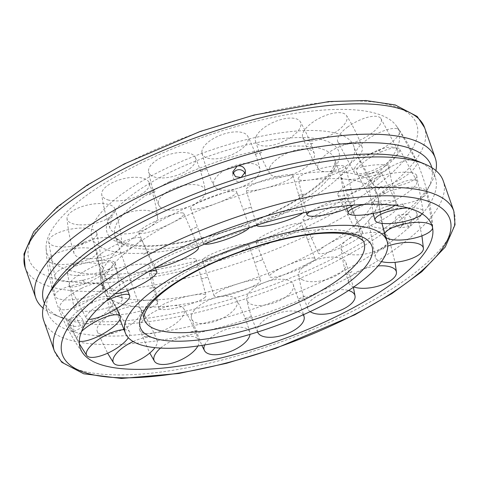 <?xml version="1.0" encoding="UTF-8"?>
<svg xmlns="http://www.w3.org/2000/svg" width="479" height="479" viewBox="0 0 479 479"><rect width="100%" height="100%" fill="white"/><g stroke="black" fill="none" stroke-linecap="round" stroke-linejoin="round"><path stroke-width="0.36" stroke-dasharray="2.4 1.8" d="M169.273 216.089A144.903 45.379 160.7 0 0 100.74 279.94A144.903 45.379 160.7 0 0 101.518 283.79A144.903 45.379 160.7 0 0 119.259 297.016A144.903 45.379 160.7 0 0 307.29 255.708A144.903 45.379 160.7 0 0 375.045 188.002A144.903 45.379 160.7 0 0 373.255 184.505A144.903 45.379 160.7 0 0 357.304 174.781A144.903 45.379 160.7 0 0 169.273 216.089M359.741 181.739A144.903 45.379 160.7 0 0 171.71 223.046A144.903 45.379 160.7 0 0 103.955 290.747A144.903 45.379 160.7 0 0 105.745 294.244A144.903 45.379 160.7 0 0 121.696 303.973A144.903 45.379 160.7 0 0 309.727 262.666A144.903 45.379 160.7 0 0 378.26 198.815A144.903 45.379 160.7 0 0 377.482 194.965A144.903 45.379 160.7 0 0 359.741 181.739M288.933 210.91A138.671 43.421 160.7 0 0 353.777 146.143A138.671 43.421 160.7 0 0 156.855 172.997A138.671 43.421 160.7 0 0 92.022 237.806A138.671 43.421 160.7 0 0 108.99 250.445A138.671 43.421 160.7 0 0 288.933 210.91M311.584 217.412A186.229 58.318 160.7 0 0 396.079 125.516A186.229 58.318 160.7 0 0 134.204 166.5A186.229 58.318 160.7 0 0 46.092 248.08A186.229 58.318 160.7 0 0 69.922 270.503A186.229 58.318 160.7 0 0 311.584 217.412M400.767 227.166A6.347 3.557 83.6 0 1 399.48 227.782A6.347 3.557 83.6 0 1 395.438 223.082A6.347 3.557 83.6 0 1 396.78 215.784A6.347 3.557 83.6 0 1 398.061 215.167A6.347 3.557 83.6 0 1 402.103 219.873A6.347 3.557 83.6 0 1 400.767 227.166M233.141 173.769A6.347 5.993 -0.3 0 0 232.818 175.697A6.347 5.993 -0.3 0 0 241.159 181.355A6.347 5.993 -0.3 0 0 245.511 175.631A6.347 5.993 -0.3 0 0 245.164 173.697M435.902 170.596A211.628 66.27 -19.3 0 1 431.304 182.583A211.628 66.27 -19.3 0 1 265.408 287.687A211.628 66.27 -19.3 0 1 61.683 317.254A211.628 66.27 -19.3 0 1 54.175 314.655A211.628 66.27 -19.3 0 1 43.098 308.153M43.751 320.702A211.628 66.27 160.7 0 0 69.659 340.018A211.628 66.27 160.7 0 0 306.183 297.501A211.628 66.27 160.7 0 0 443.219 180.811M51.582 289.118A205.281 64.282 160.7 0 0 47.75 312.913A205.281 64.282 160.7 0 0 72.88 331.654L73.796 331.606L73.604 325.81L68.892 320.271L67.994 320.307L67.946 325.049C69.305 328.57 70.952 330.773 72.88 331.654A205.281 64.282 160.7 0 0 410.461 226.076L411.718 218.771L407.749 214.077L406.473 214.694A205.281 64.282 160.7 0 0 427.418 189.636A205.281 64.282 160.7 0 0 431.25 165.836M43.763 301.536A205.281 64.282 160.7 0 0 61.605 317.745A205.281 64.282 160.7 0 0 68.892 320.271A205.281 64.282 160.7 0 0 406.473 214.694C404.743 216.706 404.378 219.526 405.384 223.148L409.168 226.699L410.461 226.076A205.281 64.282 160.7 0 0 435.237 177.218A205.281 64.282 160.7 0 0 417.395 161.01M78.568 315.302A6.347 2.437 -117.2 0 1 83.196 320.864A6.347 2.437 -117.2 0 1 83.466 326.636A6.347 2.437 -117.2 0 1 82.556 326.684A6.347 2.437 -117.2 0 1 77.927 321.116A6.347 2.437 -117.2 0 1 77.664 315.344A6.347 2.437 -117.2 0 1 78.568 315.302M112.84 288.921L108.476 288.484M143.856 271.036A24.477 5.053 167.3 0 0 149.873 265.953A24.477 5.053 167.3 0 0 133.791 264.863A24.477 5.053 167.3 0 0 108.194 271.815A24.477 5.053 167.3 0 0 102.129 276.694A24.477 5.053 167.3 0 0 110.098 278.706A24.477 5.053 167.3 0 0 143.856 271.036M151.945 306.997A24.477 5.053 167.3 0 0 158.01 302.117A24.477 5.053 167.3 0 0 142.347 300.758A24.477 5.053 167.3 0 0 116.283 307.775A24.477 5.053 167.3 0 0 110.26 312.859A24.477 5.053 167.3 0 0 118.187 314.667A24.477 5.053 167.3 0 0 151.945 306.997M155.603 287.46L149.699 288.196M194.528 262.109A24.477 4.305 164.7 0 0 196.264 259.66A24.477 4.305 164.7 0 0 176.506 260.768A24.477 4.305 164.7 0 0 150.819 270.258A24.477 4.305 164.7 0 0 149.047 272.563A24.477 4.305 164.7 0 0 163.662 272.689A24.477 4.305 164.7 0 0 194.528 262.109M204.299 297.878A24.477 4.305 164.7 0 0 206.078 295.573A24.477 4.305 164.7 0 0 186.69 296.447A24.477 4.305 164.7 0 0 160.597 306.027A24.477 4.305 164.7 0 0 158.86 308.476A24.477 4.305 164.7 0 0 173.434 308.458A24.477 4.305 164.7 0 0 204.299 297.878M207.485 277.359L200.809 279.035M248.924 245.583A24.477 3.958 161.7 0 0 248.894 245.092A24.477 3.958 161.7 0 0 225.453 248.763A24.477 3.958 161.7 0 0 202.443 260.121A24.477 3.958 161.7 0 0 202.431 260.486A24.477 3.958 161.7 0 0 224.525 257.379A24.477 3.958 161.7 0 0 248.924 245.583M260.612 280.874A24.477 3.958 161.7 0 0 260.624 280.502A24.477 3.958 161.7 0 0 237.518 283.933A24.477 3.958 161.7 0 0 214.131 295.405A24.477 3.958 161.7 0 0 214.161 295.896A24.477 3.958 161.7 0 0 236.213 292.669A24.477 3.958 161.7 0 0 260.612 280.874M262.235 259.828L255.564 262.318M300.483 223.453A24.477 4.042 158.5 0 0 274.73 230.267A24.477 4.042 158.5 0 0 255.864 241.937A24.477 4.042 158.5 0 0 256.834 242.625A24.477 4.042 158.5 0 0 285.346 234.632A24.477 4.042 158.5 0 0 301.411 224.016A24.477 4.042 158.5 0 0 300.483 223.453M314.086 258.025A24.477 4.042 158.5 0 0 287.969 264.995A24.477 4.042 158.5 0 0 269.509 276.634A24.477 4.042 158.5 0 0 270.437 277.197A24.477 4.042 158.5 0 0 298.95 269.204A24.477 4.042 158.5 0 0 315.062 258.714A24.477 4.042 158.5 0 0 314.086 258.025M313.248 236.985L307.386 239.997M342.988 198.384A24.477 4.55 155.6 0 0 317.349 207.886A24.477 4.55 155.6 0 0 302.89 219.16A24.477 4.55 155.6 0 0 307.434 219.879A24.477 4.55 155.6 0 0 338.797 207.185A24.477 4.55 155.6 0 0 347.467 198.953A24.477 4.55 155.6 0 0 342.988 198.384M358.268 232.093A24.477 4.55 155.6 0 0 332.246 241.799A24.477 4.55 155.6 0 0 318.242 253.026A24.477 4.55 155.6 0 0 322.72 253.589A24.477 4.55 155.6 0 0 354.077 240.895A24.477 4.55 155.6 0 0 362.819 232.812A24.477 4.55 155.6 0 0 358.268 232.093M354.37 211.586L350.023 214.748M371.309 173.404A24.477 5.425 153.3 0 0 348.179 184.343A24.477 5.425 153.3 0 0 337.815 194.923A24.477 5.425 153.3 0 0 348.143 194.636A24.477 5.425 153.3 0 0 378.422 178.35A24.477 5.425 153.3 0 0 381.524 172.901A24.477 5.425 153.3 0 0 371.309 173.404M387.84 206.209A24.477 5.425 153.3 0 0 364.297 217.418A24.477 5.425 153.3 0 0 354.454 227.944A24.477 5.425 153.3 0 0 364.669 227.435A24.477 5.425 153.3 0 0 394.953 211.155A24.477 5.425 153.3 0 0 398.163 205.922A24.477 5.425 153.3 0 0 387.84 206.209M380.637 186.696L378.332 189.63M382.032 151.532A24.477 6.556 151.7 0 0 356.406 172.159A24.477 6.556 151.7 0 0 374.045 169.925A24.477 6.556 151.7 0 0 399.45 151.609A24.477 6.556 151.7 0 0 399.504 148.981A24.477 6.556 151.7 0 0 382.032 151.532M399.223 183.493A24.477 6.556 151.7 0 0 373.764 204.437A24.477 6.556 151.7 0 0 391.235 201.893A24.477 6.556 151.7 0 0 416.64 183.571A24.477 6.556 151.7 0 0 416.862 181.26A24.477 6.556 151.7 0 0 399.223 183.493M388.972 167.692L388.96 165.339M373.859 135.389A24.477 7.814 151.2 0 0 356.376 153.621A24.477 7.814 151.2 0 0 382.014 148.741A24.477 7.814 151.2 0 0 399.336 130.18A24.477 7.814 151.2 0 0 399.258 130.06A24.477 7.814 151.2 0 0 373.859 135.389M391.05 166.68A24.477 7.814 151.2 0 0 373.806 185.361A24.477 7.814 151.2 0 0 399.205 180.032A24.477 7.814 151.2 0 0 416.694 161.8A24.477 7.814 151.2 0 0 416.52 161.471A24.477 7.814 151.2 0 0 391.05 166.68M378.188 149.951L380.524 151.526M347.784 126.941A24.477 9.041 151.8 0 0 337.713 141.521A24.477 9.041 151.8 0 0 371.099 133.635A24.477 9.041 151.8 0 0 380.841 118.433A24.477 9.041 151.8 0 0 378.099 116.654A24.477 9.041 151.8 0 0 347.784 126.941M364.303 157.807A24.477 9.041 151.8 0 0 354.562 173.003A24.477 9.041 151.8 0 0 387.619 164.495A24.477 9.041 151.8 0 0 397.69 149.915A24.477 9.041 151.8 0 0 394.618 147.52A24.477 9.041 151.8 0 0 364.303 157.807M306.949 127.192A24.477 10.089 153.6 0 0 302.68 137.287A24.477 10.089 153.6 0 0 319.337 139.664A24.477 10.089 153.6 0 0 342.611 126.42A24.477 10.089 153.6 0 0 346.479 115.529A24.477 10.089 153.6 0 0 338.3 112.661A24.477 10.089 153.6 0 0 306.949 127.192M322.217 157.932A24.477 10.089 153.6 0 0 318.343 168.824A24.477 10.089 153.6 0 0 335.569 170.129A24.477 10.089 153.6 0 0 357.873 157.16A24.477 10.089 153.6 0 0 362.142 147.065A24.477 10.089 153.6 0 0 353.568 143.401A24.477 10.089 153.6 0 0 322.217 157.932M312.787 143.49L306.919 144.077M256.277 136.126A24.477 10.837 156.3 0 0 255.535 141.401A24.477 10.837 156.3 0 0 276.419 144.215A24.477 10.837 156.3 0 0 299.98 127.977A24.477 10.837 156.3 0 0 300.303 121.744A24.477 10.837 156.3 0 0 284.736 118.684A24.477 10.837 156.3 0 0 256.277 136.126M269.857 167.051A24.477 10.837 156.3 0 0 269.539 173.29A24.477 10.837 156.3 0 0 291.1 174.799A24.477 10.837 156.3 0 0 313.565 158.902A24.477 10.837 156.3 0 0 314.308 153.627A24.477 10.837 156.3 0 0 298.321 149.61A24.477 10.837 156.3 0 0 269.857 167.051M201.881 152.651A24.477 11.185 159.6 0 0 202.006 153.37A24.477 11.185 159.6 0 0 227.112 156.537A24.477 11.185 159.6 0 0 248.356 138.114A24.477 11.185 159.6 0 0 247.841 136.341A24.477 11.185 159.6 0 0 223.873 133.988A24.477 11.185 159.6 0 0 201.881 152.651M213.544 184.062A24.477 11.185 159.6 0 0 214.065 185.834A24.477 11.185 159.6 0 0 239.943 187.546A24.477 11.185 159.6 0 0 260.025 169.524A24.477 11.185 159.6 0 0 259.899 168.806A24.477 11.185 159.6 0 0 235.542 165.399A24.477 11.185 159.6 0 0 213.544 184.062M206.91 169.231L200.216 171.733M150.316 174.781A24.477 11.101 163.1 0 0 178.918 174.601A24.477 11.101 163.1 0 0 195.372 157.567A24.477 11.101 163.1 0 0 193.965 155.609A24.477 11.101 163.1 0 0 163.052 156.741A24.477 11.101 163.1 0 0 148.592 171.769A24.477 11.101 163.1 0 0 150.316 174.781M160.076 206.904A24.477 11.101 163.1 0 0 187.54 207.15A24.477 11.101 163.1 0 0 205.449 190.744A24.477 11.101 163.1 0 0 203.725 187.732A24.477 11.101 163.1 0 0 172.805 188.864A24.477 11.101 163.1 0 0 158.669 204.952A24.477 11.101 163.1 0 0 160.076 206.904M107.817 199.851A24.477 10.592 166.2 0 0 135.826 196.887A24.477 10.592 166.2 0 0 149.22 182.804A24.477 10.592 166.2 0 0 143.365 178.356A24.477 10.592 166.2 0 0 109.601 184.187A24.477 10.592 166.2 0 0 101.722 194.432A24.477 10.592 166.2 0 0 107.817 199.851M115.888 232.836A24.477 10.592 166.2 0 0 142.88 230.279A24.477 10.592 166.2 0 0 157.531 216.759A24.477 10.592 166.2 0 0 151.442 211.341A24.477 10.592 166.2 0 0 117.678 217.173A24.477 10.592 166.2 0 0 110.032 228.381A24.477 10.592 166.2 0 0 115.888 232.836M112.391 216.831L108.104 220.041M79.496 224.825A24.477 9.718 168.6 0 0 104.578 220.118A24.477 9.718 168.6 0 0 114.972 208.982A24.477 9.718 168.6 0 0 102.662 203.599A24.477 9.718 168.6 0 0 69.976 213.017A24.477 9.718 168.6 0 0 67.024 218.64A24.477 9.718 168.6 0 0 79.496 224.825M86.322 258.72A24.477 9.718 168.6 0 0 110.553 254.379A24.477 9.718 168.6 0 0 121.959 243.679A24.477 9.718 168.6 0 0 109.487 237.494A24.477 9.718 168.6 0 0 76.802 246.913A24.477 9.718 168.6 0 0 74.011 253.337A24.477 9.718 168.6 0 0 86.322 258.72M68.772 246.703A24.477 8.58 169.9 0 0 96.794 232.92A24.477 8.58 169.9 0 0 76.76 228.303A24.477 8.58 169.9 0 0 48.954 239.763A24.477 8.58 169.9 0 0 48.624 241.47A24.477 8.58 169.9 0 0 68.772 246.703M74.94 281.442A24.477 8.58 169.9 0 0 103.069 268.276A24.477 8.58 169.9 0 0 82.927 263.043A24.477 8.58 169.9 0 0 55.115 274.497A24.477 8.58 169.9 0 0 54.905 276.826A24.477 8.58 169.9 0 0 74.94 281.442M73.55 266.336L73.485 263.929M76.939 262.839A24.477 7.329 170.1 0 0 96.926 251.744A24.477 7.329 170.1 0 0 68.784 249.493A24.477 7.329 170.1 0 0 48.72 260.145A24.477 7.329 170.1 0 0 49.062 261.187A24.477 7.329 170.1 0 0 76.939 262.839M83.112 298.249A24.477 7.329 170.1 0 0 103.177 287.598A24.477 7.329 170.1 0 0 74.958 284.903A24.477 7.329 170.1 0 0 54.971 295.998A24.477 7.329 170.1 0 0 55.235 296.597A24.477 7.329 170.1 0 0 83.112 298.249M103.015 271.294A24.477 6.101 169.2 0 0 115.367 263.211A24.477 6.101 169.2 0 0 79.706 264.6A24.477 6.101 169.2 0 0 67.294 272.383A24.477 6.101 169.2 0 0 70.299 274.712A24.477 6.101 169.2 0 0 103.015 271.294M109.853 307.129A24.477 6.101 169.2 0 0 122.265 299.345A24.477 6.101 169.2 0 0 86.543 300.435A24.477 6.101 169.2 0 0 74.191 308.518A24.477 6.101 169.2 0 0 77.137 310.548A24.477 6.101 169.2 0 0 109.853 307.129M124.169 329.684A24.477 8.442 -28.6 0 1 129.719 332.103A24.477 8.442 -28.6 0 1 128.342 337.719M83.178 307.416A24.477 8.442 -28.6 0 1 112.493 300.525A24.477 8.442 -28.6 0 1 99.153 317.595A24.477 8.442 -28.6 0 1 70.814 325.409A24.477 8.442 -28.6 0 1 69.545 323.954A24.477 8.442 -28.6 0 1 83.178 307.416M91.884 320.014L93.076 321.96M81.34 288.436A24.477 7.179 -28.7 0 1 102.751 284.568A24.477 7.179 -28.7 0 1 81.424 304.554A24.477 7.179 -28.7 0 1 59.815 308.039A24.477 7.179 -28.7 0 1 59.636 307.105A24.477 7.179 -28.7 0 1 81.34 288.436M93.034 300.68L91.77 303.363M79.298 341.204A24.477 7.179 -28.7 0 1 77.293 340.018A24.477 7.179 -28.7 0 1 76.903 338.701A24.477 7.179 -28.7 0 1 81.58 331.402M98.872 264.366A24.477 5.97 -27.6 0 1 112.577 262.947A24.477 5.97 -27.6 0 1 83.059 284.484A24.477 5.97 -27.6 0 1 69.215 285.64A24.477 5.97 -27.6 0 1 70.587 281.88A24.477 5.97 -27.6 0 1 98.872 264.366M112.775 276.778L109.314 279.844M88.693 319.283A24.477 5.97 -27.6 0 1 86.292 318.266A24.477 5.97 -27.6 0 1 87.525 314.248A24.477 5.97 -27.6 0 1 106.35 300.878M133.659 238.117A24.477 4.946 -25.7 0 1 140.772 238.279A24.477 4.946 -25.7 0 1 128.893 249.194A24.477 4.946 -25.7 0 1 103.847 259.804A24.477 4.946 -25.7 0 1 96.65 259.462A24.477 4.946 -25.7 0 1 102.344 252.774A24.477 4.946 -25.7 0 1 133.659 238.117M148.741 251.152L143.61 254.337M115.146 293.711A24.477 4.946 -25.7 0 1 112.709 292.903A24.477 4.946 -25.7 0 1 118.319 286.029A24.477 4.946 -25.7 0 1 148.484 271.653M155.561 267.653A24.477 4.245 -23 0 1 153.382 266.953A24.477 4.245 -23 0 1 165.572 257.457A24.477 4.245 -23 0 1 195.989 247.008A24.477 4.245 -23 0 1 197.492 247.146M181.505 212.85A24.477 4.245 -23 0 1 183.9 213.55A24.477 4.245 -23 0 1 167.692 225.016A24.477 4.245 -23 0 1 141.293 233.501A24.477 4.245 -23 0 1 138.838 232.662A24.477 4.245 -23 0 1 151.089 223.304A24.477 4.245 -23 0 1 181.505 212.85M196.749 227.052L190.385 229.848M204.533 244.146A24.477 3.94 -19.9 0 1 203.533 243.691A24.477 3.94 -19.9 0 1 203.425 243.53A24.477 3.94 -19.9 0 1 223.591 231.974A24.477 3.94 -19.9 0 1 249.296 226.579A24.477 3.94 -19.9 0 1 249.445 226.86A24.477 3.94 -19.9 0 1 249.331 227.537M236.632 191.618A24.477 3.94 -19.9 0 1 236.746 191.786A24.477 3.94 -19.9 0 1 216.023 203.545A24.477 3.94 -19.9 0 1 190.876 208.736A24.477 3.94 -19.9 0 1 190.72 208.455A24.477 3.94 -19.9 0 1 210.928 197.019A24.477 3.94 -19.9 0 1 236.632 191.618M250.858 207.227L244.08 209.347M256.762 225.172A24.477 4.077 -16.8 0 1 257.331 224.064A24.477 4.077 -16.8 0 1 285.37 212.652A24.477 4.077 -16.8 0 1 303.68 211.311A24.477 4.077 -16.8 0 1 303.117 212.544A24.477 4.077 -16.8 0 1 302.632 213.023M292.406 176.985A24.477 4.077 -16.8 0 1 267.312 187.618A24.477 4.077 -16.8 0 1 246.056 189.738A24.477 4.077 -16.8 0 1 246.613 188.498A24.477 4.077 -16.8 0 1 274.653 177.086A24.477 4.077 -16.8 0 1 292.92 175.613A24.477 4.077 -16.8 0 1 292.406 176.985M304.596 194.127L298.225 195.246M310.129 211.455A24.477 4.634 -13.9 0 1 310.679 211.137A24.477 4.634 -13.9 0 1 343.467 201.821A24.477 4.634 -13.9 0 1 354.598 203.078A24.477 4.634 -13.9 0 1 353.197 205.162M342.084 170.704A24.477 4.634 -13.9 0 1 315.679 179.062A24.477 4.634 -13.9 0 1 298.16 178.769A24.477 4.634 -13.9 0 1 301.788 175.236A24.477 4.634 -13.9 0 1 334.576 165.92A24.477 4.634 -13.9 0 1 345.67 167.003A24.477 4.634 -13.9 0 1 342.084 170.704M351.514 189.259L346.275 189.444M379.679 173.542A24.477 5.544 -11.6 0 1 354.562 179.146A24.477 5.544 -11.6 0 1 340.719 176.853A24.477 5.544 -11.6 0 1 349.736 170.542A24.477 5.544 -11.6 0 1 383.469 164.86A24.477 5.544 -11.6 0 1 388.655 166.985A24.477 5.544 -11.6 0 1 379.679 173.542M385.846 193.414L382.499 192.366M363.046 204.509A24.477 5.544 -11.6 0 1 390.87 200.797A24.477 5.544 -11.6 0 1 396.103 203.168A24.477 5.544 -11.6 0 1 394.786 205.413M400.666 185.157A24.477 6.7 -10.2 0 1 368.561 184.223A24.477 6.7 -10.2 0 1 384.685 174.979A24.477 6.7 -10.2 0 1 415.431 174.033A24.477 6.7 -10.2 0 1 416.724 175.548A24.477 6.7 -10.2 0 1 400.666 185.157M402.378 203.952L403.605 205.82M407.928 207.928A24.477 6.7 -10.2 0 1 421.855 209.688A24.477 6.7 -10.2 0 1 423.214 211.568A24.477 6.7 -10.2 0 1 422.167 213.874M385.775 237.392A24.477 7.957 -9.8 0 1 384.481 235.62A24.477 7.957 -9.8 0 1 384.625 233.734M402.498 204.144A24.477 7.957 -9.8 0 1 378.308 199.994A24.477 7.957 -9.8 0 1 402.414 188.025A24.477 7.957 -9.8 0 1 426.514 191.642A24.477 7.957 -9.8 0 1 426.609 192.336A24.477 7.957 -9.8 0 1 402.498 204.144M432.004 225.645A24.477 7.957 -9.8 0 1 432.687 227.268A24.477 7.957 -9.8 0 1 432.693 227.435A24.477 7.957 -9.8 0 1 432.621 228.094M381.5 261.612A24.477 9.173 -10.6 0 1 375.32 257.331A24.477 9.173 -10.6 0 1 387.762 246.146M384.966 228.214A24.477 9.173 -10.6 0 1 368.764 222.292A24.477 9.173 -10.6 0 1 400.785 208.09A24.477 9.173 -10.6 0 1 416.85 213.299A24.477 9.173 -10.6 0 1 415.658 217.562A24.477 9.173 -10.6 0 1 384.966 228.214M353.801 286.969A24.477 10.191 -12.5 0 1 348.694 282.778A24.477 10.191 -12.5 0 1 378.093 265.935M350.179 254.463A24.477 10.191 -12.5 0 1 341.108 248.445A24.477 10.191 -12.5 0 1 354.137 236.351A24.477 10.191 -12.5 0 1 379.991 232.77A24.477 10.191 -12.5 0 1 388.864 237.895A24.477 10.191 -12.5 0 1 383.901 246.667A24.477 10.191 -12.5 0 1 350.179 254.463M351.915 271.545L346.778 274.73M310.164 311.631A24.477 10.897 -15.2 0 1 307.865 308.883A24.477 10.897 -15.2 0 1 320.655 294.214A24.477 10.897 -15.2 0 1 348.562 290.508M302.339 279.724A24.477 10.897 -15.2 0 1 298.716 275.317A24.477 10.897 -15.2 0 1 315.002 260.354A24.477 10.897 -15.2 0 1 342.545 259.073A24.477 10.897 -15.2 0 1 345.892 262.456A24.477 10.897 -15.2 0 1 335.156 276.138A24.477 10.897 -15.2 0 1 302.339 279.724M257.624 332.061A24.477 11.197 -18.6 0 1 275.365 314.188A24.477 11.197 -18.6 0 1 303.177 314.817M247.206 300.956A24.477 11.197 -18.6 0 1 246.739 299.668A24.477 11.197 -18.6 0 1 266.264 281.868A24.477 11.197 -18.6 0 1 292.962 283.843A24.477 11.197 -18.6 0 1 293.07 284.059A24.477 11.197 -18.6 0 1 275.317 302.423A24.477 11.197 -18.6 0 1 247.206 300.956M204.671 344.952A24.477 11.065 -22.1 0 1 228.411 328.798A24.477 11.065 -22.1 0 1 249.828 332.282A24.477 11.065 -22.1 0 1 249.996 334.39M191.438 315.589A24.477 11.065 -22.1 0 1 213.041 298.513A24.477 11.065 -22.1 0 1 236.776 300.129A24.477 11.065 -22.1 0 1 237.225 304.075A24.477 11.065 -22.1 0 1 211.586 322.349A24.477 11.065 -22.1 0 1 191.474 318.523A24.477 11.065 -22.1 0 1 191.438 315.589M197.276 330.576L190.882 331.839M160.567 348.083A24.477 10.508 -25.2 0 1 183.523 336.971A24.477 10.508 -25.2 0 1 198.713 340.443A24.477 10.508 -25.2 0 1 197.869 345.994M141.76 321.87A24.477 10.508 -25.2 0 1 164.441 307.362A24.477 10.508 -25.2 0 1 183.828 308.769A24.477 10.508 -25.2 0 1 182.056 317.343A24.477 10.508 -25.2 0 1 151.669 333.522A24.477 10.508 -25.2 0 1 139.569 329.558A24.477 10.508 -25.2 0 1 141.76 321.87M133.18 341.545A24.477 9.598 -27.4 0 1 156.98 340.389A24.477 9.598 -27.4 0 1 154.939 347.64M104.159 319.032A24.477 9.598 -27.4 0 1 140.652 308.919A24.477 9.598 -27.4 0 1 134.102 322.038A24.477 9.598 -27.4 0 1 102.775 334.581A24.477 9.598 -27.4 0 1 97.237 331.438A24.477 9.598 -27.4 0 1 104.159 319.032M169.452 181.733A116.397 36.446 160.7 0 0 115.032 236.117A116.397 36.446 160.7 0 0 129.282 246.739A116.397 36.446 160.7 0 0 280.317 213.556A116.397 36.446 160.7 0 0 334.737 159.178A116.397 36.446 160.7 0 0 320.493 148.55A116.397 36.446 160.7 0 0 169.452 181.733M122.073 243.727A122.744 38.434 160.7 0 0 281.347 208.73A122.744 38.434 160.7 0 0 323.714 140.185A122.744 38.434 160.7 0 0 164.441 175.176A122.744 38.434 160.7 0 0 122.073 243.727M198.683 265.198A116.397 36.446 160.7 0 0 144.263 319.577L115.032 236.117C115.517 236.614 115.367 242.685 137.042 245.29C169.931 248.972 234.854 232.698 280.443 208.778C299.513 198.899 313.996 189.127 323.9 179.457C328.313 175.08 331.396 171.165 333.156 167.728C335.066 163.662 335.593 160.812 334.737 159.178L363.968 242.637A116.397 36.446 160.7 0 0 349.718 232.016A116.397 36.446 160.7 0 0 198.683 265.198M54.378 351.053A211.628 66.27 160.7 0 0 80.286 370.369A211.628 66.27 160.7 0 0 354.897 310.039A211.628 66.27 160.7 0 0 453.847 211.161M25.153 267.593A211.628 66.27 160.7 0 0 51.055 286.909A211.628 66.27 160.7 0 0 325.666 226.573A211.628 66.27 160.7 0 0 424.622 127.701M125.133 163.896A205.281 64.282 160.7 0 0 54.277 278.538A205.281 64.282 160.7 0 0 320.655 220.017A205.281 64.282 160.7 0 0 391.505 105.374A205.281 64.282 160.7 0 0 125.133 163.896M100.74 279.94C99.77 265.755 96.89 251.786 92.106 238.039L92.022 237.806M373.255 184.505C365.16 172.811 358.693 160.106 353.855 146.376L353.777 146.143M378.26 198.815L381.889 223.352M375.045 188.002L377.482 194.965M101.518 283.79L103.955 290.747M105.745 294.244L119.948 319.379M432.908 230.674A193.6 193.6 0 0 0 396.079 125.516M61.605 317.745L54.175 314.655M73.796 331.606L83.466 326.636M407.749 214.077L398.061 215.167M232.794 171.847L232.818 175.697M245.493 171.781L245.511 175.631M44.421 303.399L47.75 312.913M431.902 167.704L435.237 177.218M409.168 226.699L399.48 227.782M67.994 320.307L77.664 315.344M427.418 189.636L431.304 182.583M46.092 248.08A193.6 193.6 0 0 0 82.921 353.239M108.44 288.46L112.81 288.897M149.873 265.953L158.01 302.117M149.693 288.095L155.573 287.436M110.26 312.859L102.129 276.694M196.264 259.66L206.078 295.573M200.785 279.006L207.467 277.329M158.86 308.476L149.047 272.563M248.894 245.092L260.624 280.502M255.552 262.288L262.229 259.792M214.161 295.896L202.431 260.486M255.864 241.937L269.509 276.634M307.386 239.955L313.254 236.943M315.062 258.714L301.411 224.016M302.89 219.16L318.242 253.026M350.029 214.706L354.376 211.544M362.819 232.812L347.467 198.953M337.815 194.923L354.454 227.944M378.338 189.588L380.643 186.654M398.163 205.922L381.524 172.901M356.406 172.159L373.764 204.437M416.862 181.26L399.504 148.981M356.376 153.621L373.806 185.361M416.694 161.8L399.258 130.06M337.713 141.521L354.562 173.003M354.053 143.023L349.682 142.586M397.69 149.915L380.841 118.433M302.68 137.287C306.776 148.358 311.997 158.872 318.343 168.824M312.781 143.389L306.895 144.047M362.142 147.065C358.047 135.994 352.825 125.486 346.479 115.529M255.535 141.401C259.043 152.538 263.713 163.165 269.539 173.29M261.672 152.478L254.984 154.16M314.308 153.627C310.793 142.491 306.129 131.863 300.303 121.744M202.006 153.37C204.838 164.632 208.862 175.452 214.065 185.834M206.898 169.201L200.21 171.698M259.899 168.806C257.067 157.543 253.044 146.724 247.841 136.341M195.372 157.567C199.941 168.255 203.3 179.32 205.449 190.744M155.052 191.534L149.179 194.552M158.669 204.952C154.1 194.258 150.741 183.2 148.592 171.769M149.22 182.804C153.214 193.821 155.986 205.144 157.531 216.759M112.397 216.789L108.038 219.963M110.032 228.381C106.039 217.364 103.272 206.048 101.722 194.432M114.972 208.982C118.529 220.298 120.858 231.866 121.959 243.679M84.065 241.931L81.753 244.871M74.011 253.337C70.455 242.021 68.126 230.453 67.024 218.64M96.794 232.92L103.069 268.276M54.905 276.826L48.624 241.47M96.926 251.744L103.177 287.598M82.011 280.059L84.34 281.538M54.971 295.998L48.72 260.145M115.367 263.211L122.265 299.345M74.191 308.518L67.294 272.383M84.292 281.628L81.951 280.137M73.598 266.282L73.58 263.935M81.837 244.931L84.142 241.997M149.226 194.642L155.1 191.624M255.014 154.256L261.696 152.573M349.67 142.688L354.041 143.125M378.141 150.041L380.47 151.526M388.984 165.291L389.002 167.656M113.02 333.558L109.613 332.582M129.719 332.103L112.493 300.525M69.545 323.954L79.364 343.802M116.684 308.662L102.751 284.568M91.866 303.393L93.034 300.716M59.815 308.039L77.293 340.018M127.588 290.645L112.577 262.947M109.386 279.916L112.769 276.82M69.215 285.64L86.292 318.266M155.346 267.773L140.772 238.279M143.604 254.379L148.789 251.241M96.65 259.462L112.709 292.903M198.138 246.865L183.9 213.55M190.385 229.884L196.755 227.088M138.838 232.662L153.382 266.953M249.445 226.86L236.746 191.786M244.092 209.383L250.876 207.257M190.72 208.455L203.425 243.53M256.714 225.19L246.056 189.738M298.249 195.348L304.626 194.157M292.92 175.613L303.68 211.311M306.195 212.263L298.16 178.769M346.305 189.474L351.508 189.361M345.67 167.003L354.598 203.078M346.838 208.587L340.719 176.853M382.476 192.468L385.876 193.444M388.655 166.985L396.103 203.168M373.231 213.406L368.561 184.223M416.724 175.548L423.214 211.568M384.481 235.62L378.308 199.994M403.749 222.561L402.576 225.256M426.514 191.642L432.687 227.268M375.32 257.331L368.764 222.292M386.206 246.08L382.817 249.182M416.85 213.299L421.933 235.824M348.694 282.778C344.94 271.605 342.413 260.157 341.108 248.445M351.969 271.629L346.778 274.772M388.864 237.895L395.043 262.324M307.865 308.883C303.596 298.028 300.549 286.843 298.716 275.317M305.177 296.136L298.8 298.932M345.892 262.456L353.394 287.25M257.798 332.48C252.912 321.948 249.224 311.009 246.739 299.668M251.457 316.643L244.667 318.763M293.07 284.059L303.62 314.625M249.828 332.282C246.649 321.086 242.302 310.368 236.776 300.129M197.294 330.678L190.911 331.869M191.474 318.523L201.815 345.407M198.713 340.443C194.887 329.348 189.929 318.792 183.828 308.769M149.214 336.551L144.005 336.665M139.569 329.558L149.777 353.035M156.98 340.389C152.651 329.318 147.209 318.828 140.652 308.919M97.237 331.438L107.613 353.221M144.005 336.563L149.214 336.45M244.637 318.667L251.427 316.541M298.758 298.842L305.135 296.04M382.751 249.11L386.134 246.008M402.486 225.208L403.653 222.531M403.659 205.85L402.462 203.892M91.956 320.032L93.142 321.972M109.643 332.48L113.044 333.456"/><path stroke-width="0.72" d="M190.067 267.845A138.671 43.421 160.7 0 0 125.223 332.612A138.671 43.421 160.7 0 0 142.203 345.287A138.671 43.421 160.7 0 0 322.145 305.752A138.671 43.421 160.7 0 0 386.978 240.949A138.671 43.421 160.7 0 0 190.067 267.845M344.796 312.254A186.229 58.318 160.7 0 0 432.908 230.674A186.229 58.318 160.7 0 0 167.416 261.342A186.229 58.318 160.7 0 0 82.921 353.239A186.229 58.318 160.7 0 0 103.141 365.351A186.229 58.318 160.7 0 0 344.796 312.254M245.164 173.697A6.347 5.993 -0.3 0 0 237.171 169.973A6.347 5.993 -0.3 0 0 233.141 173.769M43.098 308.153A211.628 66.27 -19.3 0 1 35.781 297.944A211.628 66.27 -19.3 0 1 172.817 181.248A211.628 66.27 -19.3 0 1 409.341 138.736A211.628 66.27 -19.3 0 1 435.249 158.052A211.628 66.27 -19.3 0 1 435.902 170.596M453.847 211.161L443.219 180.811A211.628 66.27 160.7 0 0 424.825 164.099A211.628 66.27 160.7 0 0 417.317 161.495A211.628 66.27 160.7 0 0 213.592 191.067A211.628 66.27 160.7 0 0 47.696 296.172A211.628 66.27 160.7 0 0 43.751 320.702L54.378 351.053L61.803 362.304L83.741 373.794L121.432 378.464L178.865 373.482L226.447 363.321L275.784 348.353L354.771 314.817L391.942 293.537L421.789 271.719L445.248 247.026L455.05 224.705L453.847 211.161A211.628 66.27 160.7 0 0 427.945 191.845A211.628 66.27 160.7 0 0 153.334 252.182A211.628 66.27 160.7 0 0 54.378 351.053M424.825 164.099L417.395 161.01A205.281 64.282 160.7 0 0 410.108 158.483A205.281 64.282 160.7 0 0 241.135 177.475A205.281 64.282 160.7 0 0 51.582 289.118L47.696 296.172M431.902 167.704L431.25 165.836A205.281 64.282 160.7 0 0 406.12 147.101A205.281 64.282 160.7 0 0 237.153 166.093A205.281 64.282 160.7 0 0 43.763 301.536L44.421 303.399M237.153 166.093C240.931 165.297 243.601 166.578 245.17 169.931L245.493 171.781L241.135 177.475L235.452 176.679L232.794 171.847L237.153 166.093M128.342 337.719A24.477 8.442 -28.6 0 1 116.086 348.634A24.477 8.442 -28.6 0 1 87.747 356.448A24.477 8.442 -28.6 0 1 86.771 355.526A24.477 8.442 -28.6 0 1 100.111 338.461A24.477 8.442 -28.6 0 1 124.169 329.684M81.58 331.402A24.477 7.179 -28.7 0 1 98.614 320.032A24.477 7.179 -28.7 0 1 120.229 316.547A24.477 7.179 -28.7 0 1 98.698 336.15A24.477 7.179 -28.7 0 1 79.298 341.204M106.35 300.878A24.477 5.97 -27.6 0 1 115.816 296.735A24.477 5.97 -27.6 0 1 129.653 295.573A24.477 5.97 -27.6 0 1 99.997 316.853A24.477 5.97 -27.6 0 1 88.693 319.283M148.484 271.653A24.477 4.946 -25.7 0 1 149.634 271.371A24.477 4.946 -25.7 0 1 156.831 271.713A24.477 4.946 -25.7 0 1 144.466 282.676A24.477 4.946 -25.7 0 1 119.822 293.064A24.477 4.946 -25.7 0 1 115.146 293.711M197.492 247.146A24.477 4.245 -23 0 1 198.444 247.841A24.477 4.245 -23 0 1 181.804 259.343A24.477 4.245 -23 0 1 155.777 267.653A24.477 4.245 -23 0 1 155.561 267.653M249.331 227.537A24.477 3.94 -19.9 0 1 228.83 238.446A24.477 3.94 -19.9 0 1 204.533 244.146M302.632 213.023A24.477 4.077 -16.8 0 1 277.473 223.334A24.477 4.077 -16.8 0 1 256.81 225.429A24.477 4.077 -16.8 0 1 256.762 225.172M353.197 205.162A24.477 4.634 -13.9 0 1 350.969 206.611A24.477 4.634 -13.9 0 1 325.001 214.885A24.477 4.634 -13.9 0 1 307.093 214.843A24.477 4.634 -13.9 0 1 310.129 211.455M394.786 205.413A24.477 5.544 -11.6 0 1 387.08 209.479A24.477 5.544 -11.6 0 1 362.453 215.035A24.477 5.544 -11.6 0 1 348.167 213.035A24.477 5.544 -11.6 0 1 357.136 206.479A24.477 5.544 -11.6 0 1 363.046 204.509M422.167 213.874A24.477 6.7 -10.2 0 1 407.09 220.813A24.477 6.7 -10.2 0 1 375.051 220.25A24.477 6.7 -10.2 0 1 391.109 210.64A24.477 6.7 -10.2 0 1 407.928 207.928M432.621 228.094A24.477 7.957 -9.8 0 1 408.581 239.243A24.477 7.957 -9.8 0 1 385.775 237.392M384.625 233.734A24.477 7.957 -9.8 0 1 408.497 223.124A24.477 7.957 -9.8 0 1 432.004 225.645M387.762 246.146A24.477 9.173 -10.6 0 1 407.204 242.422A24.477 9.173 -10.6 0 1 423.4 248.344A24.477 9.173 -10.6 0 1 422.077 251.888A24.477 9.173 -10.6 0 1 391.385 262.54A24.477 9.173 -10.6 0 1 381.5 261.612M378.093 265.935A24.477 10.191 -12.5 0 1 387.379 266.21A24.477 10.191 -12.5 0 1 396.45 272.228A24.477 10.191 -12.5 0 1 391.283 280.107A24.477 10.191 -12.5 0 1 357.568 287.903A24.477 10.191 -12.5 0 1 353.801 286.969M348.562 290.508A24.477 10.897 -15.2 0 1 351.418 291.621A24.477 10.897 -15.2 0 1 355.041 296.022A24.477 10.897 -15.2 0 1 344.03 308.68A24.477 10.897 -15.2 0 1 311.206 312.266A24.477 10.897 -15.2 0 1 310.164 311.631M303.177 314.817A24.477 11.197 -18.6 0 1 303.662 315.583A24.477 11.197 -18.6 0 1 304.129 316.864A24.477 11.197 -18.6 0 1 286.011 334.162A24.477 11.197 -18.6 0 1 257.906 332.695A24.477 11.197 -18.6 0 1 257.798 332.48A24.477 11.197 -18.6 0 1 257.624 332.061L257.798 332.48M249.996 334.39A24.477 11.065 -22.1 0 1 249.864 335.21A24.477 11.065 -22.1 0 1 224.232 353.484A24.477 11.065 -22.1 0 1 204.527 350.67A24.477 11.065 -22.1 0 1 204.078 346.724A24.477 11.065 -22.1 0 1 204.671 344.952M197.869 345.994A24.477 10.508 -25.2 0 1 196.522 348.137A24.477 10.508 -25.2 0 1 166.135 364.315A24.477 10.508 -25.2 0 1 154.454 361.238A24.477 10.508 -25.2 0 1 156.226 352.664A24.477 10.508 -25.2 0 1 160.567 348.083M154.939 347.64A24.477 9.598 -27.4 0 1 150.059 352.795A24.477 9.598 -27.4 0 1 118.732 365.345A24.477 9.598 -27.4 0 1 113.565 362.914A24.477 9.598 -27.4 0 1 120.115 349.79A24.477 9.598 -27.4 0 1 133.18 341.545M144.263 319.577A116.397 36.446 160.7 0 0 158.507 330.205A116.397 36.446 160.7 0 0 309.548 297.016A116.397 36.446 160.7 0 0 363.968 242.637C364.573 241.817 362.423 239.937 357.508 236.991C350.909 233.962 340.371 232.686 325.906 233.165C290.807 234.357 237.566 249.679 198.557 269.976C179.487 279.856 165.004 289.627 155.1 299.297C150.687 303.674 147.604 307.584 145.844 311.027C143.934 315.092 143.407 317.942 144.263 319.577M197.653 270.018A122.744 38.434 160.7 0 0 155.286 338.569A122.744 38.434 160.7 0 0 314.559 303.578A122.744 38.434 160.7 0 0 356.927 235.027A122.744 38.434 160.7 0 0 197.653 270.018M87.495 373.381A205.281 64.282 160.7 0 0 353.867 314.859A205.281 64.282 160.7 0 0 424.723 200.216A205.281 64.282 160.7 0 0 158.345 258.738A205.281 64.282 160.7 0 0 87.495 373.381M25.153 267.593L23.95 254.05L33.752 231.728L57.211 207.036L87.058 185.217L124.229 163.938L200.03 131.515L254.092 115.032L328.947 101.548L365.86 100.536L395.187 104.943L417.227 116.475L424.622 127.701A211.628 66.27 160.7 0 0 398.714 108.386A211.628 66.27 160.7 0 0 124.103 168.716A211.628 66.27 160.7 0 0 25.153 267.593L35.781 297.944M125.223 332.612L119.948 319.379M386.978 240.949L381.889 223.352M424.622 127.701L435.249 158.052M79.364 343.802L86.771 355.526M120.229 316.547L116.684 308.662M129.653 295.573L127.588 290.645M156.831 271.713L155.346 267.773M198.444 247.841L198.138 246.865M307.093 214.843L306.195 212.263M348.167 213.035L346.838 208.587M375.051 220.25L373.231 213.406M421.933 235.824L423.4 248.344M395.043 262.324L396.45 272.228M353.394 287.25L355.041 296.022M303.62 314.625L304.129 316.864M201.815 345.407L204.527 350.67M149.777 353.035L154.454 361.238M107.613 353.221L113.565 362.914"/></g></svg>
